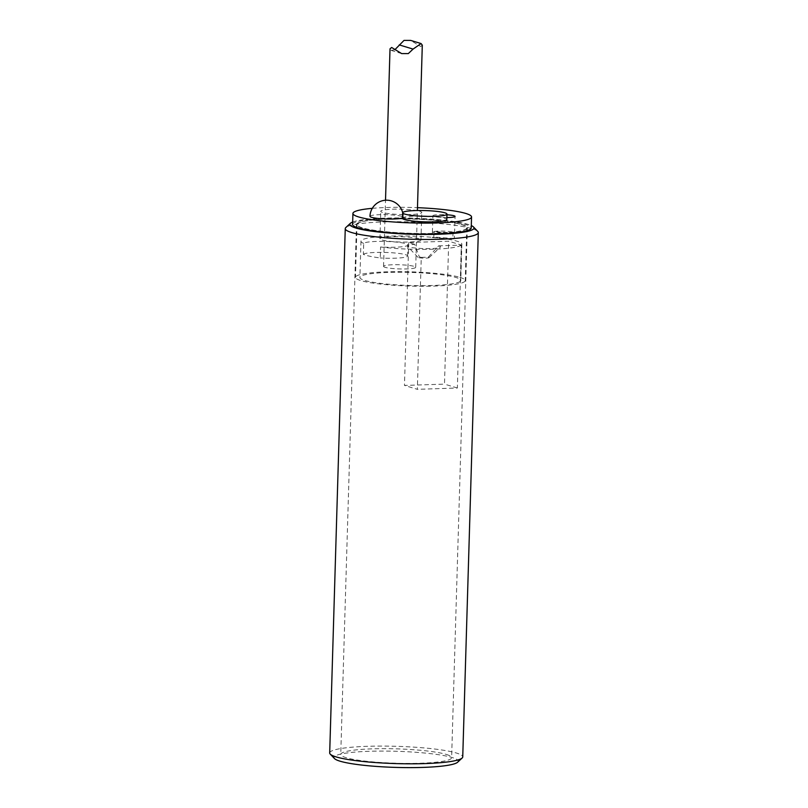 <?xml version="1.0" encoding="UTF-8"?>
<svg xmlns="http://www.w3.org/2000/svg" width="808" height="808" viewBox="0 0 808 808"><rect width="100%" height="100%" fill="white"/><g stroke="black" fill="none" stroke-linecap="round" stroke-linejoin="round"><path stroke-width="0.61" stroke-dasharray="4.04 3.03" d="M421.261 257.409L419.312 256.823L414.736 244.349A16.635 2.161 1.7 0 0 407.525 245.521A16.635 2.161 1.7 0 0 407.333 246.218A16.635 2.161 1.7 0 0 423.766 248.581A16.635 2.161 1.7 0 0 440.31 247.197A16.635 2.161 1.7 0 0 438.593 245.864L428.24 257.186L421.261 257.409L417.342 389.325L404.465 385.436L444.491 384.123L448.733 241.218L408.707 242.531L414.736 244.349M428.24 257.186A5.545 0.717 -178.3 0 1 428.998 257.681A5.545 0.717 -178.3 0 1 423.483 258.136A5.545 0.717 -178.3 0 1 417.999 257.348A5.545 0.717 -178.3 0 1 419.312 256.823M402.465 218.281A22.18 2.879 -178.3 0 1 402.909 217.746A22.18 2.879 -178.3 0 1 435.411 216.736A22.18 2.879 -178.3 0 1 439.865 217.291A22.18 2.879 -178.3 0 1 444.663 218.291A22.18 2.879 -178.3 0 1 446.814 219.604M446.875 217.554A11.09 1.444 -178.3 0 1 439.865 217.291A11.09 1.444 -178.3 0 1 435.411 216.736A11.09 1.444 -178.3 0 1 432.896 215.746A11.09 1.444 -178.3 0 1 446.955 214.776M408.707 242.531L404.465 385.436M438.593 245.864L461.297 245.117L457.379 388.012L417.342 389.325M454.308 238.582L433.835 237.037L433.997 231.542L454.47 233.088L454.308 238.582A11.09 1.444 -178.3 0 1 452.834 239.077L452.995 233.583L432.512 232.048L432.351 237.542L452.834 239.077M432.351 237.542A11.09 1.444 -178.3 0 1 433.835 237.037M433.997 231.542A11.09 1.444 -178.3 0 1 444.036 231.138A11.09 1.444 -178.3 0 1 453.5 232.239A11.09 1.444 -178.3 0 1 454.581 232.896A11.09 1.444 -178.3 0 1 454.47 233.088M452.995 233.583A11.09 1.444 -178.3 0 1 440.501 233.866A11.09 1.444 -178.3 0 1 432.411 232.239A11.09 1.444 -178.3 0 1 432.512 232.048M460.54 281.386L461.388 245.036L448.733 241.218M457.379 388.012L444.491 384.123M460.227 281.396A50.47 6.555 -178.3 0 1 406.464 285.386A50.47 6.555 -178.3 0 1 359.903 277.457A50.47 6.555 -178.3 0 1 410.545 272.407A50.47 6.555 -178.3 0 1 460.792 280.457A50.47 6.555 -178.3 0 1 460.318 281.315M461.297 245.117A50.47 6.555 -178.3 0 1 380.578 246.975A22.18 2.879 1.7 0 0 407.525 245.521A22.18 2.879 1.7 0 0 407.959 244.976A22.18 2.879 1.7 0 0 386.83 241.471A22.18 2.879 1.7 0 0 363.701 243.42L363.378 254.409A50.47 6.555 1.7 0 0 380.255 257.964L380.578 246.975M363.701 243.42A50.47 6.555 -178.3 0 1 360.974 241.188A50.47 6.555 -178.3 0 1 411.615 236.128A50.47 6.555 -178.3 0 1 461.863 244.178A50.47 6.555 -178.3 0 1 461.388 245.036M418.968 238.764A20.523 2.666 1.7 0 0 395.96 236.633A20.523 2.666 1.7 0 0 379.942 238.764A20.523 2.666 1.7 0 0 400.374 242.036A20.523 2.666 1.7 0 0 420.958 239.976A20.523 2.666 1.7 0 0 418.968 238.764M363.378 254.409A22.18 2.879 -178.3 0 1 386.507 252.47A22.18 2.879 -178.3 0 1 407.636 255.974A22.18 2.879 -178.3 0 1 380.255 257.964M369.973 216.342A16.635 2.161 -178.3 0 1 379.447 214.675A16.635 2.161 -178.3 0 1 403.232 217.332A16.635 2.161 -178.3 0 1 402.909 217.746A16.635 2.161 -178.3 0 1 402.475 217.948M461.954 224.553A55.459 7.201 -178.3 0 1 467.347 227.836A55.459 7.201 -178.3 0 1 411.696 233.391A55.459 7.201 -178.3 0 1 356.479 224.543A55.459 7.201 -178.3 0 1 399.788 218.806A55.459 7.201 -178.3 0 1 461.954 224.553M461.449 224.573A54.904 7.131 -178.3 0 1 466.792 227.826A54.904 7.131 -178.3 0 1 411.696 233.32A54.904 7.131 -178.3 0 1 357.035 224.563A54.904 7.131 -178.3 0 1 399.909 218.877A54.904 7.131 -178.3 0 1 461.449 224.573M419.776 211.282A20.523 2.666 -178.3 0 1 421.776 212.494A20.523 2.666 -178.3 0 1 401.182 214.554A20.523 2.666 -178.3 0 1 380.75 211.282A20.523 2.666 -178.3 0 1 396.779 209.151A20.523 2.666 -178.3 0 1 419.776 211.282M459.883 277.336A54.904 7.131 -178.3 0 1 465.226 280.588A54.904 7.131 -178.3 0 1 410.131 286.082A54.904 7.131 -178.3 0 1 355.469 277.326A54.904 7.131 -178.3 0 1 398.344 271.65A54.904 7.131 -178.3 0 1 459.883 277.336M372.306 208.333A59.337 7.706 -178.3 0 1 417.484 207.676M352.601 224.432A59.337 7.706 -178.3 0 1 398.94 218.291A59.337 7.706 -178.3 0 1 465.448 224.442A59.337 7.706 -178.3 0 1 471.226 227.957M457.611 762.227A62.115 8.07 1.7 0 0 396.324 751.288A62.115 8.07 1.7 0 0 334.502 758.581M329.694 752.975A66.549 8.646 -178.3 0 1 381.669 746.087A66.549 8.646 -178.3 0 1 456.267 752.985A66.549 8.646 -178.3 0 1 462.742 756.924M477.76 231.411A66.549 8.646 1.7 0 0 471.832 228.624A66.549 8.646 1.7 0 0 401.526 221.746A66.549 8.646 1.7 0 0 345.864 227.502M352.672 222.048A62.115 8.07 -178.3 0 1 412.151 218.13A62.115 8.07 -178.3 0 1 471.296 225.573M446.228 754.409A55.459 7.201 -178.3 0 1 451.621 757.692A55.459 7.201 -178.3 0 1 395.971 763.247A55.459 7.201 -178.3 0 1 340.754 754.399A55.459 7.201 -178.3 0 1 384.063 748.663A55.459 7.201 -178.3 0 1 446.228 754.409M422.301 45.147L420.665 46.521L410.666 40.41M385.123 267.327A16.079 2.091 -178.3 0 1 383.558 266.377A16.079 2.091 -178.3 0 1 399.697 264.761A16.079 2.091 -178.3 0 1 415.706 267.327A16.079 2.091 -178.3 0 1 403.152 268.993A16.079 2.091 -178.3 0 1 385.123 267.327M394.839 49.753L391.254 50.439L390.011 48.844M428.998 257.681L440.31 247.197M417.999 257.348L407.333 246.218M360.974 241.188L359.903 277.457M461.863 244.178L460.792 280.457M407.959 244.976L407.636 255.974M403.232 217.332A16.635 16.635 0 0 0 402.687 212.595M454.581 232.896L455.066 216.403M432.411 232.239L432.896 215.746M420.958 239.976L421.776 212.494M379.942 238.764L380.75 211.282M357.035 224.563L355.469 277.326M466.792 227.826L465.226 280.588M356.479 224.543L340.754 754.399M467.347 227.836L451.621 757.692M415.706 267.327L417.393 210.514M383.558 266.377L385.517 200.233M401.647 53.581L391.254 50.439"/><path stroke-width="1.21" d="M444.824 212.787A22.18 2.879 -178.3 0 1 446.976 214.11A22.18 2.879 -178.3 0 1 424.725 216.332A22.18 2.879 -178.3 0 1 402.636 212.787A22.18 2.879 -178.3 0 1 419.958 210.494A22.18 2.879 -178.3 0 1 444.824 212.787M446.976 214.11L446.814 219.604A22.18 2.879 -178.3 0 1 424.554 221.826A22.18 2.879 -178.3 0 1 402.465 218.281L402.636 212.787M402.475 217.948A16.635 2.161 -178.3 0 1 384.073 218.897A16.635 2.161 -178.3 0 1 369.973 216.342A16.635 16.635 0 0 1 402.687 212.595M446.955 214.776A11.09 1.444 -178.3 0 1 453.995 215.746A11.09 1.444 -178.3 0 1 455.066 216.403A11.09 1.444 -178.3 0 1 446.875 217.554M417.484 207.676A59.337 7.706 -178.3 0 1 465.782 213.443A59.337 7.706 -178.3 0 1 471.549 216.958A59.337 7.706 -178.3 0 1 412.009 222.907A59.337 7.706 -178.3 0 1 352.924 213.443A59.337 7.706 -178.3 0 1 372.306 208.333M471.549 216.958L471.226 227.957A59.337 7.706 -178.3 0 1 411.686 233.896A59.337 7.706 -178.3 0 1 352.601 224.432L352.924 213.443M330.24 754.127L334.502 758.581A62.115 8.07 1.7 0 0 340.047 761.187A62.115 8.07 1.7 0 0 405.666 767.6A62.115 8.07 1.7 0 0 457.611 762.227L462.136 758.035A66.549 8.646 -178.3 0 1 406.474 763.792A66.549 8.646 -178.3 0 1 336.168 756.914A66.549 8.646 -178.3 0 1 330.24 754.127A66.549 8.646 -178.3 0 1 329.694 752.975L345.258 228.613A66.549 8.646 1.7 0 0 351.733 232.563A66.549 8.646 1.7 0 0 426.331 239.451A66.549 8.646 1.7 0 0 478.306 232.563A66.549 8.646 1.7 0 0 477.76 231.411L473.498 226.967A62.115 8.07 -178.3 0 1 429.442 234.441A62.115 8.07 -178.3 0 1 355.874 228.028A62.115 8.07 -178.3 0 1 350.389 223.311A62.115 8.07 -178.3 0 1 352.672 222.048M478.306 232.563L462.742 756.924A66.549 8.646 -178.3 0 1 462.136 758.035M350.389 223.311L345.864 227.502A66.549 8.646 1.7 0 0 345.258 228.613M471.296 225.573A62.115 8.07 -178.3 0 1 473.498 226.967M385.517 200.233L390.011 48.844L391.648 47.47L401.647 53.581L408.303 53.591L413.08 49.086L421.069 43.551L410.666 40.41L404.01 40.4L394.839 49.753M421.069 43.551L422.301 45.147L417.393 210.514M413.08 49.086L399.243 44.905"/></g></svg>
